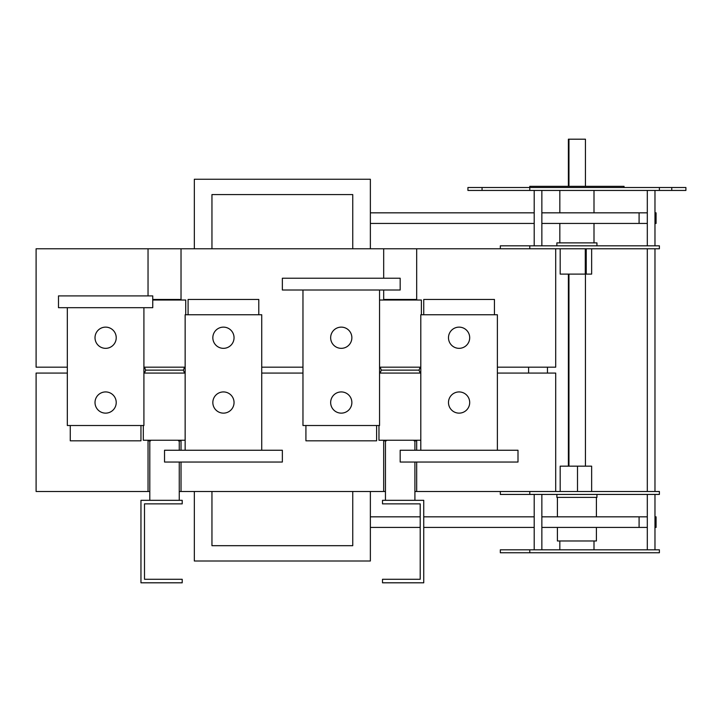<?xml version="1.0" encoding="UTF-8"?>
<svg xmlns="http://www.w3.org/2000/svg" width="722" height="722" viewBox="0 0 722 722"><rect width="100%" height="100%" fill="white"/><g stroke="black" fill="none" stroke-linecap="round" stroke-linejoin="round"><path stroke-width="1.08" d="M585.443 186.33L585.443 139.193L568.385 139.193L568.385 186.33M568.954 186.33L568.954 139.193M150.627 440.24L150.6 440.826L148.037 440.826L148.037 491.492L36.1 491.492L36.1 373.075L67.326 373.075M185.148 373.075L143.913 373.075M261.734 373.075L302.969 373.075M420.8 373.075L379.555 373.075M497.386 373.075L555.705 373.075L555.705 491.492L414.906 491.492M547.457 373.075L547.457 367.182M529.786 248.774L529.786 245.823L659.394 245.823L659.394 248.774L555.705 248.774L555.705 367.182L497.386 367.182M379.555 367.182L420.8 367.182M302.969 367.182L261.734 367.182M143.913 367.182L185.148 367.182M67.326 367.182L36.1 367.182L36.1 248.774L148.037 248.774L148.037 295.903M67.326 307.68L67.326 425.511L143.913 425.511L143.913 307.68M58.491 295.903L58.491 307.68L152.748 307.68L152.748 295.903L58.491 295.903M105.62 391.929A10.604 10.604 0 0 1 116.224 402.533A10.604 10.604 0 0 1 105.62 413.137A10.604 10.604 0 0 1 95.015 402.533A10.604 10.604 0 0 1 105.62 391.929M105.62 327.129A10.604 10.604 0 0 1 116.224 337.734A10.604 10.604 0 0 1 105.62 348.338A10.604 10.604 0 0 1 95.015 337.734A10.604 10.604 0 0 1 105.62 327.129M70.269 425.511L70.269 440.826L140.961 440.826L140.961 425.511M179.255 491.492L385.449 491.492M148.037 491.492L149.797 491.492M370.368 491.492L370.368 561.003L194.335 561.003L194.335 491.492M420.204 516.826L370.368 516.826M370.368 527.43L420.204 527.43M500.328 491.492L500.328 494.435L659.394 494.435L659.394 491.492L555.705 491.492M654.971 248.774L654.971 491.492M577.501 491.492L577.501 466.159L560.182 466.159L560.182 491.492M591.643 491.492L591.643 466.159L577.501 466.159M568.385 466.159L568.385 274.107M568.954 466.159L568.954 274.107M585.443 466.159L585.443 274.107M560.182 248.774L560.182 274.107L591.643 274.107L591.643 248.774M585.28 248.774L585.28 274.107M420.204 579.27L420.204 503.866L382.507 503.866L382.507 500.328L423.742 500.328L423.742 582.807L382.507 582.807L382.507 579.27L420.204 579.27M647.309 516.826L541.861 516.826M534.199 516.826L423.742 516.826M654.971 527.43L656.072 527.43L656.072 516.826L654.971 516.826M596.408 516.826L596.408 497.386M541.861 527.43L647.309 527.43M423.742 527.43L534.199 527.43M557.411 527.43L557.411 540.977L596.408 540.977L596.408 527.43M414.906 440.826L414.906 450.248M414.906 462.035L414.906 500.328M556.879 494.435L556.879 497.386L596.941 497.386L596.941 494.435M529.786 491.492L529.786 494.435M654.971 494.435L654.971 549.812M529.786 549.812L500.328 549.812L500.328 552.763L659.394 552.763L659.394 549.812L529.786 549.812L529.786 552.763M529.786 245.823L500.328 245.823L500.328 248.774M647.309 190.446L647.309 245.823M534.199 190.446L534.199 245.823M482.061 190.446L685.9 190.446L685.9 187.503L467.928 187.503L467.928 190.446L482.061 190.446L482.061 187.503M529.786 190.446L529.786 186.33L624.043 186.33L624.043 187.503M659.394 190.446L659.394 187.503M596.941 245.823L596.941 242.881L556.879 242.881L556.879 245.823M555.705 248.774L148.037 248.774M211.952 491.492L211.952 545.688L352.751 545.688L352.751 491.492M178.433 440.24L178.46 440.826L181.023 440.826L181.023 450.248M181.023 462.035L181.023 491.492M386.27 440.24L386.252 440.826L383.68 440.826L383.68 491.492M414.085 440.24L414.103 440.826L416.675 440.826L416.675 450.248M416.675 462.035L416.675 491.492M494.435 314.756L494.435 299.44L423.742 299.44L423.742 314.756M497.386 450.248L497.386 314.756L420.8 314.756L420.8 450.248M517.999 462.035L517.999 450.248L400.178 450.248L400.178 462.035L517.999 462.035M459.093 348.338A10.604 10.604 0 0 1 448.488 337.734A10.604 10.604 0 0 1 459.093 327.129A10.604 10.604 0 0 1 469.697 337.734A10.604 10.604 0 0 1 459.093 348.338M459.093 413.137A10.604 10.604 0 0 1 448.488 402.533A10.604 10.604 0 0 1 459.093 391.929A10.604 10.604 0 0 1 469.697 402.533A10.604 10.604 0 0 1 459.093 413.137M261.734 450.248L261.734 314.756L185.148 314.756L185.148 450.248M282.356 462.035L282.356 450.248L164.526 450.248L164.526 462.035L282.356 462.035M223.441 348.338A10.604 10.604 0 0 1 212.837 337.734A10.604 10.604 0 0 1 223.441 327.129A10.604 10.604 0 0 1 234.045 337.734A10.604 10.604 0 0 1 223.441 348.338M223.441 413.137A10.604 10.604 0 0 1 212.837 402.533A10.604 10.604 0 0 1 223.441 391.929A10.604 10.604 0 0 1 234.045 402.533A10.604 10.604 0 0 1 223.441 413.137M258.792 314.756L258.792 299.44L188.09 299.44L188.09 314.756M305.92 425.511L305.92 440.826L376.613 440.826L376.613 425.511M302.969 290.009L302.969 425.511L379.555 425.511L379.555 290.009M282.356 278.232L282.356 290.009L400.178 290.009L400.178 278.232L282.356 278.232M341.262 391.929A10.604 10.604 0 0 1 351.867 402.533A10.604 10.604 0 0 1 341.262 413.137A10.604 10.604 0 0 1 330.658 402.533A10.604 10.604 0 0 1 341.262 391.929M341.262 327.129A10.604 10.604 0 0 1 351.867 337.734A10.604 10.604 0 0 1 341.262 348.338A10.604 10.604 0 0 1 330.658 337.734A10.604 10.604 0 0 1 341.262 327.129M380.142 373.075L381.324 370.133L419.031 370.133L420.204 373.075M144.499 373.075L145.673 370.133L183.379 370.133L184.561 373.075M140.961 500.328L182.206 500.328L182.206 503.866L144.499 503.866L144.499 579.27L182.206 579.27L182.206 582.807L140.961 582.807L140.961 500.328M179.255 440.826L179.255 450.248M179.255 462.035L179.255 500.328M420.8 440.24L378.969 440.24L378.969 425.511M185.148 440.24L143.317 440.24L143.317 425.511M370.368 248.774L370.368 179.255L194.335 179.255L194.335 248.774M370.368 223.441L534.199 223.441M541.861 223.441L647.309 223.441M647.309 212.837L541.861 212.837M534.199 212.837L370.368 212.837M654.971 223.441L656.072 223.441L656.072 212.837L654.971 212.837M352.751 248.774L352.751 194.57L211.952 194.57L211.952 248.774M383.68 290.009L383.68 299.44L416.675 299.44L416.675 248.774M383.68 278.232L383.68 248.774M152.748 299.44L181.023 299.44L181.023 248.774M183.379 370.133L184.561 367.182M419.031 370.133L420.204 367.182M178.433 300.027L178.46 299.44M414.085 300.027L414.103 299.44M386.252 299.44L386.27 300.027M379.555 300.027L421.386 300.027L421.386 314.756M152.748 300.027L185.734 300.027L185.734 314.756M639.087 527.43L639.087 516.826M671.758 190.446L671.758 187.503M639.087 223.441L639.087 212.837M528.603 373.075L528.603 367.182M647.309 248.774L647.309 491.492M586.237 248.774L586.237 274.107M557.411 516.826L557.411 497.386M593.998 549.812L593.998 540.977M559.83 549.812L559.83 540.977M385.449 440.826L385.449 500.328M647.309 494.435L647.309 549.812M534.199 494.435L534.199 549.812M541.861 494.435L541.861 549.812M654.971 190.446L654.971 245.823M541.861 190.446L541.861 245.823M559.83 190.446L559.83 212.837M559.83 223.441L559.83 242.881M593.998 190.446L593.998 212.837M593.998 223.441L593.998 242.881M149.797 440.826L149.797 500.328M145.673 370.133L144.499 367.182M381.324 370.133L380.142 367.182"/></g></svg>
